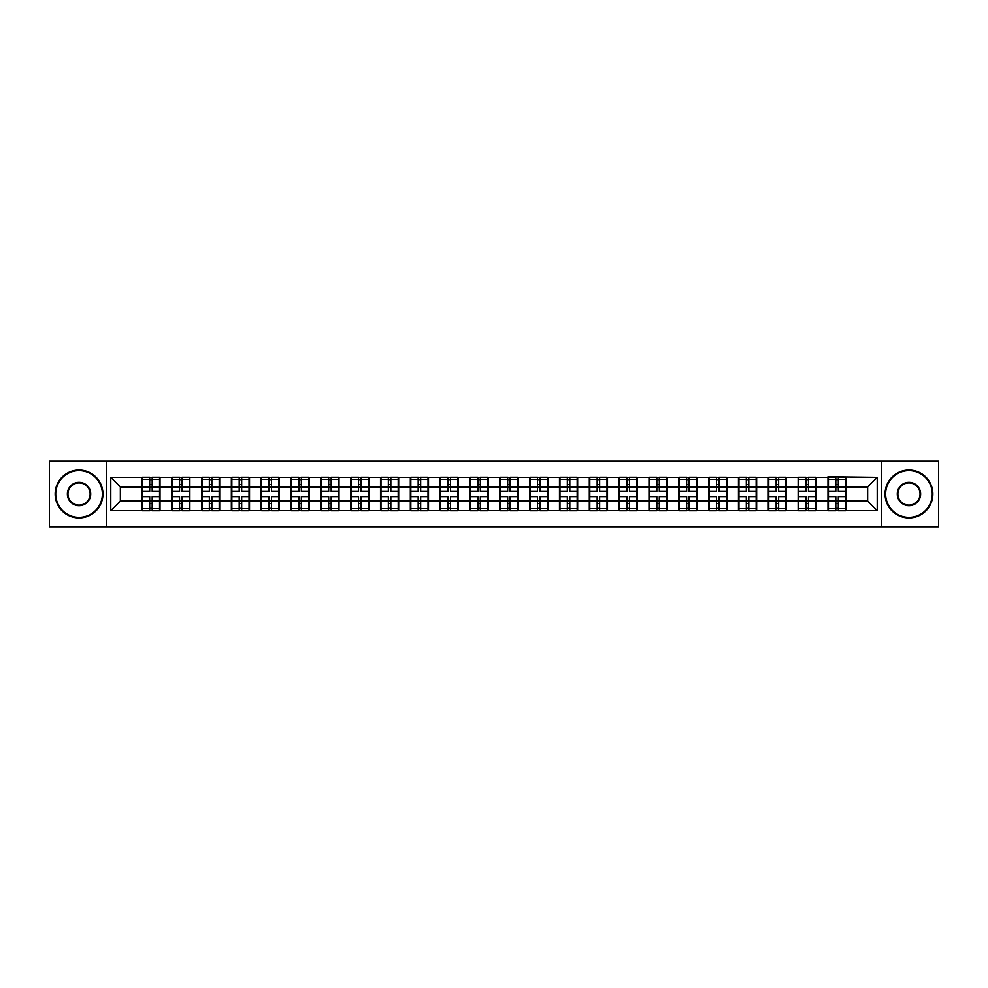 <?xml version="1.0" encoding="UTF-8"?>
<svg xmlns="http://www.w3.org/2000/svg" width="988" height="988" viewBox="0 0 988 988"><rect width="100%" height="100%" fill="white"/><g stroke="black" fill="none" stroke-linecap="round" stroke-linejoin="round"><path stroke-width="1.48" d="M881.617 526.789L938.6 526.789L938.6 461.211L881.617 461.211L881.617 526.789L106.383 526.789L106.383 461.211L49.4 461.211L49.4 526.789L106.383 526.789M881.617 461.211L106.383 461.211M867.649 501.077L867.649 486.923L846.148 486.923L846.148 501.077L867.649 501.077L877.221 510.635L877.221 477.365L827.981 476.784L827.981 486.923L816.31 486.923L816.31 501.077L827.981 501.077L827.981 486.923M877.221 510.635L110.78 510.635L110.78 477.365L141.852 477.365L141.852 486.923L120.351 486.923L120.351 501.077L141.852 501.077L141.852 486.923M827.981 477.365L141.852 477.365M827.981 501.077L827.981 510.635M816.31 501.077L816.31 510.635M816.31 477.365L816.31 486.923M786.485 501.077L798.143 501.077L798.143 486.923L786.485 486.923L786.485 510.635M798.143 501.077L798.143 510.635M798.143 477.365L798.143 486.923M786.485 477.365L786.485 486.923M756.647 501.077L768.318 501.077L768.318 486.923L756.647 486.923L756.647 510.635M768.318 501.077L768.318 510.635M768.318 477.365L768.318 486.923M756.647 477.365L756.647 486.923M726.822 501.077L738.481 501.077L738.481 486.923L726.822 486.923L726.822 510.635M738.481 501.077L738.481 510.635M738.481 477.365L738.481 486.923M726.822 477.365L726.822 486.923M696.985 501.077L708.655 501.077L708.655 486.923L696.985 486.923L696.985 510.635M708.655 501.077L708.655 510.635M708.655 477.365L708.655 486.923M696.985 477.365L696.985 486.923M667.159 501.077L678.818 501.077L678.818 486.923L667.159 486.923L667.159 510.635M678.818 501.077L678.818 510.635M678.818 477.365L678.818 486.923M667.159 477.365L667.159 486.923M637.322 501.077L648.993 501.077L648.993 486.923L637.322 486.923L637.322 510.635M648.993 501.077L648.993 510.635M648.993 477.365L648.993 486.923M637.322 477.365L637.322 486.923M607.496 501.077L619.155 501.077L619.155 486.923L607.496 486.923L607.496 510.635M619.155 501.077L619.155 510.635M619.155 477.365L619.155 486.923M607.496 477.365L607.496 486.923M577.659 501.077L589.33 501.077L589.33 486.923L577.659 486.923L577.659 510.635M589.33 501.077L589.33 510.635M589.33 477.365L589.33 486.923M577.659 477.365L577.659 486.923M547.834 501.077L559.492 501.077L559.492 486.923L547.834 486.923L547.834 510.635M559.492 501.077L559.492 510.635M559.492 477.365L559.492 486.923M547.834 477.365L547.834 486.923M517.996 501.077L529.667 501.077L529.667 486.923L517.996 486.923L517.996 510.635M529.667 501.077L529.667 510.635M529.667 477.365L529.667 486.923M517.996 477.365L517.996 486.923M488.171 501.077L499.829 501.077L499.829 486.923L488.171 486.923L488.171 510.635M499.829 501.077L499.829 510.635M499.829 477.365L499.829 486.923M488.171 477.365L488.171 486.923M458.333 501.077L470.004 501.077L470.004 486.923L458.333 486.923L458.333 510.635M470.004 501.077L470.004 510.635M470.004 477.365L470.004 486.923M458.333 477.365L458.333 486.923M428.508 501.077L440.166 501.077L440.166 486.923L428.508 486.923L428.508 510.635M440.166 501.077L440.166 510.635M440.166 477.365L440.166 486.923M428.508 477.365L428.508 486.923M398.67 501.077L410.341 501.077L410.341 486.923L398.67 486.923L398.67 510.635M410.341 501.077L410.341 510.635M410.341 477.365L410.341 486.923M398.67 477.365L398.67 486.923M368.845 501.077L380.504 501.077L380.504 486.923L368.845 486.923L368.845 510.635M380.504 501.077L380.504 510.635M380.504 477.365L380.504 486.923M368.845 477.365L368.845 486.923M339.008 501.077L350.678 501.077L350.678 486.923L339.008 486.923L339.008 510.635M350.678 501.077L350.678 510.635M350.678 477.365L350.678 486.923M339.008 477.365L339.008 486.923M309.182 501.077L320.841 501.077L320.841 486.923L309.182 486.923L309.182 510.635M320.841 501.077L320.841 510.635M320.841 477.365L320.841 486.923M309.182 477.365L309.182 486.923M279.345 501.077L291.015 501.077L291.015 486.923L279.345 486.923L279.345 510.635M291.015 501.077L291.015 510.635M291.015 477.365L291.015 486.923M279.345 477.365L279.345 486.923M249.519 501.077L261.178 501.077L261.178 486.923L249.519 486.923L249.519 510.635M261.178 501.077L261.178 510.635M261.178 477.365L261.178 486.923M249.519 477.365L249.519 486.923M219.682 501.077L231.353 501.077L231.353 486.923L219.682 486.923L219.682 510.635M231.353 501.077L231.353 510.635M231.353 477.365L231.353 486.923M219.682 477.365L219.682 486.923M189.857 501.077L201.515 501.077L201.515 486.923L189.857 486.923L189.857 510.635M201.515 501.077L201.515 510.635M201.515 477.365L201.515 486.923M189.857 477.365L189.857 486.923M160.019 501.077L171.69 501.077L171.69 486.923L160.019 486.923L160.019 510.635M171.69 501.077L171.69 510.635M171.69 477.365L171.69 486.923M160.019 477.365L160.019 486.923M141.852 501.077L141.852 510.635M120.351 501.077L110.78 510.635M110.78 477.365L120.351 486.923M846.148 501.077L846.148 510.635M846.148 477.365L846.148 486.923M877.221 477.365L867.649 486.923M159.55 496.581L159.55 510.734L152.189 510.734L152.189 496.581L159.55 496.581L159.55 477.266L152.189 477.266L152.189 479.365L159.55 479.365M142.334 487.22L149.694 487.22L149.694 477.266L142.334 477.266L142.334 496.581L149.694 496.581L149.694 510.734L142.334 510.734L142.334 508.635L149.694 508.635M149.694 484.453L152.189 484.453M152.189 479.662L149.694 479.662M149.694 487.245L152.189 487.245M149.694 487.22L149.694 491.419L142.334 491.419M142.334 479.365L149.694 479.365M149.694 500.755L152.189 500.755M149.694 508.338L152.189 508.338M149.694 503.547L152.189 503.547M142.334 496.581L142.334 508.635M152.189 508.635L159.55 508.635M152.189 479.365L152.189 491.419L159.55 491.419M189.375 496.581L189.375 510.734L182.014 510.734L182.014 496.581L189.375 496.581L189.375 477.266L182.014 477.266L182.014 479.365L189.375 479.365M172.171 487.22L179.532 487.22L179.532 477.266L172.171 477.266L172.171 496.581L179.532 496.581L179.532 510.734L172.171 510.734L172.171 508.635L179.532 508.635M179.532 484.453L182.014 484.453M182.014 479.662L179.532 479.662M179.532 487.245L182.014 487.245M179.532 487.22L179.532 491.419L172.171 491.419M172.171 479.365L179.532 479.365M179.532 500.755L182.014 500.755M179.532 508.338L182.014 508.338M179.532 503.547L182.014 503.547M172.171 496.581L172.171 508.635M182.014 508.635L189.375 508.635M182.014 479.365L182.014 491.419L189.375 491.419M219.213 496.581L219.213 510.734L211.852 510.734L211.852 496.581L219.213 496.581L219.213 477.266L211.852 477.266L211.852 479.365L219.213 479.365M201.997 487.22L209.357 487.22L209.357 477.266L201.997 477.266L201.997 496.581L209.357 496.581L209.357 510.734L201.997 510.734L201.997 508.635L209.357 508.635M209.357 484.453L211.852 484.453M211.852 479.662L209.357 479.662M209.357 487.245L211.852 487.245M209.357 487.22L209.357 491.419L201.997 491.419M201.997 479.365L209.357 479.365M209.357 500.755L211.852 500.755M209.357 508.338L211.852 508.338M209.357 503.547L211.852 503.547M201.997 496.581L201.997 508.635M211.852 508.635L219.213 508.635M211.852 479.365L211.852 491.419L219.213 491.419M249.038 496.581L249.038 510.734L241.677 510.734L241.677 496.581L249.038 496.581L249.038 477.266L241.677 477.266L241.677 479.365L249.038 479.365M231.834 487.22L239.195 487.22L239.195 477.266L231.834 477.266L231.834 496.581L239.195 496.581L239.195 510.734L231.834 510.734L231.834 508.635L239.195 508.635M239.195 484.453L241.677 484.453M241.677 479.662L239.195 479.662M239.195 487.245L241.677 487.245M239.195 487.22L239.195 491.419L231.834 491.419M231.834 479.365L239.195 479.365M239.195 500.755L241.677 500.755M239.195 508.338L241.677 508.338M239.195 503.547L241.677 503.547M231.834 496.581L231.834 508.635M241.677 508.635L249.038 508.635M241.677 479.365L241.677 491.419L249.038 491.419M278.875 496.581L278.875 510.734L271.515 510.734L271.515 496.581L278.875 496.581L278.875 477.266L271.515 477.266L271.515 479.365L278.875 479.365M261.659 487.22L269.02 487.22L269.02 477.266L261.659 477.266L261.659 496.581L269.02 496.581L269.02 510.734L261.659 510.734L261.659 508.635L269.02 508.635M269.02 484.453L271.515 484.453M271.515 479.662L269.02 479.662M269.02 487.245L271.515 487.245M269.02 487.22L269.02 491.419L261.659 491.419M261.659 479.365L269.02 479.365M269.02 500.755L271.515 500.755M269.02 508.338L271.515 508.338M269.02 503.547L271.515 503.547M261.659 496.581L261.659 508.635M271.515 508.635L278.875 508.635M271.515 479.365L271.515 491.419L278.875 491.419M308.701 496.581L308.701 510.734L301.34 510.734L301.34 496.581L308.701 496.581L308.701 477.266L301.34 477.266L301.34 479.365L308.701 479.365M291.497 487.22L298.858 487.22L298.858 477.266L291.497 477.266L291.497 496.581L298.858 496.581L298.858 510.734L291.497 510.734L291.497 508.635L298.858 508.635M298.858 484.453L301.34 484.453M301.34 479.662L298.858 479.662M298.858 487.245L301.34 487.245M298.858 487.22L298.858 491.419L291.497 491.419M291.497 479.365L298.858 479.365M298.858 500.755L301.34 500.755M298.858 508.338L301.34 508.338M298.858 503.547L301.34 503.547M291.497 496.581L291.497 508.635M301.34 508.635L308.701 508.635M301.34 479.365L301.34 491.419L308.701 491.419M79.04 517.329A23.329 23.329 0 0 0 102.369 494A23.329 23.329 0 0 0 79.04 470.671A23.329 23.329 0 0 0 55.711 494A23.329 23.329 0 0 0 79.04 517.329M79.04 470.103A23.897 23.897 0 0 1 102.937 494A23.897 23.897 0 0 1 79.04 517.897A23.897 23.897 0 0 1 55.143 494A23.897 23.897 0 0 1 79.04 470.103M79.04 505.671A11.671 11.671 0 0 1 67.369 494A11.671 11.671 0 0 1 79.04 482.329A11.671 11.671 0 0 1 90.711 494A11.671 11.671 0 0 1 79.04 505.671M79.04 482.91A11.09 11.09 0 0 0 67.95 494A11.09 11.09 0 0 0 79.04 505.09A11.09 11.09 0 0 0 90.13 494A11.09 11.09 0 0 0 79.04 482.91M908.96 517.329A23.329 23.329 0 0 0 932.289 494A23.329 23.329 0 0 0 908.96 470.671A23.329 23.329 0 0 0 885.631 494A23.329 23.329 0 0 0 908.96 517.329M908.96 470.103A23.897 23.897 0 0 1 932.857 494A23.897 23.897 0 0 1 908.96 517.897A23.897 23.897 0 0 1 885.063 494A23.897 23.897 0 0 1 908.96 470.103M908.96 505.671A11.671 11.671 0 0 1 897.289 494A11.671 11.671 0 0 1 908.96 482.329A11.671 11.671 0 0 1 920.631 494A11.671 11.671 0 0 1 908.96 505.671M908.96 482.91A11.09 11.09 0 0 0 897.87 494A11.09 11.09 0 0 0 908.96 505.09A11.09 11.09 0 0 0 920.05 494A11.09 11.09 0 0 0 908.96 482.91M338.538 496.581L338.538 510.734L331.165 510.734L331.165 496.581L338.538 496.581L338.538 477.266L331.165 477.266L331.165 479.365L338.538 479.365M321.322 487.22L328.683 487.22L328.683 477.266L321.322 477.266L321.322 496.581L328.683 496.581L328.683 510.734L321.322 510.734L321.322 508.635L328.683 508.635M328.683 484.453L331.165 484.453M331.165 479.662L328.683 479.662M328.683 487.245L331.165 487.245M328.683 487.22L328.683 491.419L321.322 491.419M321.322 479.365L328.683 479.365M328.683 500.755L331.165 500.755M328.683 508.338L331.165 508.338M328.683 503.547L331.165 503.547M321.322 496.581L321.322 508.635M331.165 508.635L338.538 508.635M331.165 479.365L331.165 491.419L338.538 491.419M368.363 496.581L368.363 510.734L361.003 510.734L361.003 496.581L368.363 496.581L368.363 477.266L361.003 477.266L361.003 479.365L368.363 479.365M351.16 487.22L358.521 487.22L358.521 477.266L351.16 477.266L351.16 496.581L358.521 496.581L358.521 510.734L351.16 510.734L351.16 508.635L358.521 508.635M358.521 484.453L361.003 484.453M361.003 479.662L358.521 479.662M358.521 487.245L361.003 487.245M358.521 487.22L358.521 491.419L351.16 491.419M351.16 479.365L358.521 479.365M358.521 500.755L361.003 500.755M358.521 508.338L361.003 508.338M358.521 503.547L361.003 503.547M351.16 496.581L351.16 508.635M361.003 508.635L368.363 508.635M361.003 479.365L361.003 491.419L368.363 491.419M398.201 496.581L398.201 510.734L390.828 510.734L390.828 496.581L398.201 496.581L398.201 477.266L390.828 477.266L390.828 479.365L398.201 479.365M380.985 487.22L388.346 487.22L388.346 477.266L380.985 477.266L380.985 496.581L388.346 496.581L388.346 510.734L380.985 510.734L380.985 508.635L388.346 508.635M388.346 484.453L390.828 484.453M390.828 479.662L388.346 479.662M388.346 487.245L390.828 487.245M388.346 487.22L388.346 491.419L380.985 491.419M380.985 479.365L388.346 479.365M388.346 500.755L390.828 500.755M388.346 508.338L390.828 508.338M388.346 503.547L390.828 503.547M380.985 496.581L380.985 508.635M390.828 508.635L398.201 508.635M390.828 479.365L390.828 491.419L398.201 491.419M428.026 496.581L428.026 510.734L420.666 510.734L420.666 496.581L428.026 496.581L428.026 477.266L420.666 477.266L420.666 479.365L428.026 479.365M410.823 487.22L418.183 487.22L418.183 477.266L410.823 477.266L410.823 496.581L418.183 496.581L418.183 510.734L410.823 510.734L410.823 508.635L418.183 508.635M418.183 484.453L420.666 484.453M420.666 479.662L418.183 479.662M418.183 487.245L420.666 487.245M418.183 487.22L418.183 491.419L410.823 491.419M410.823 479.365L418.183 479.365M418.183 500.755L420.666 500.755M418.183 508.338L420.666 508.338M418.183 503.547L420.666 503.547M410.823 496.581L410.823 508.635M420.666 508.635L428.026 508.635M420.666 479.365L420.666 491.419L428.026 491.419M457.864 496.581L457.864 510.734L450.491 510.734L450.491 496.581L457.864 496.581L457.864 477.266L450.491 477.266L450.491 479.365L457.864 479.365M440.648 487.22L448.009 487.22L448.009 477.266L440.648 477.266L440.648 496.581L448.009 496.581L448.009 510.734L440.648 510.734L440.648 508.635L448.009 508.635M448.009 484.453L450.491 484.453M450.491 479.662L448.009 479.662M448.009 487.245L450.491 487.245M448.009 487.22L448.009 491.419L440.648 491.419M440.648 479.365L448.009 479.365M448.009 500.755L450.491 500.755M448.009 508.338L450.491 508.338M448.009 503.547L450.491 503.547M440.648 496.581L440.648 508.635M450.491 508.635L457.864 508.635M450.491 479.365L450.491 491.419L457.864 491.419M487.689 496.581L487.689 510.734L480.329 510.734L480.329 496.581L487.689 496.581L487.689 477.266L480.329 477.266L480.329 479.365L487.689 479.365M470.473 487.22L477.846 487.22L477.846 477.266L470.473 477.266L470.473 496.581L477.846 496.581L477.846 510.734L470.473 510.734L470.473 508.635L477.846 508.635M477.846 484.453L480.329 484.453M480.329 479.662L477.846 479.662M477.846 487.245L480.329 487.245M477.846 487.22L477.846 491.419L470.473 491.419M470.473 479.365L477.846 479.365M477.846 500.755L480.329 500.755M477.846 508.338L480.329 508.338M477.846 503.547L480.329 503.547M470.473 496.581L470.473 508.635M480.329 508.635L487.689 508.635M480.329 479.365L480.329 491.419L487.689 491.419M517.527 496.581L517.527 510.734L510.154 510.734L510.154 496.581L517.527 496.581L517.527 477.266L510.154 477.266L510.154 479.365L517.527 479.365M500.311 487.22L507.671 487.22L507.671 477.266L500.311 477.266L500.311 496.581L507.671 496.581L507.671 510.734L500.311 510.734L500.311 508.635L507.671 508.635M507.671 484.453L510.154 484.453M510.154 479.662L507.671 479.662M507.671 487.245L510.154 487.245M507.671 487.22L507.671 491.419L500.311 491.419M500.311 479.365L507.671 479.365M507.671 500.755L510.154 500.755M507.671 508.338L510.154 508.338M507.671 503.547L510.154 503.547M500.311 496.581L500.311 508.635M510.154 508.635L517.527 508.635M510.154 479.365L510.154 491.419L517.527 491.419M547.352 496.581L547.352 510.734L539.991 510.734L539.991 496.581L547.352 496.581L547.352 477.266L539.991 477.266L539.991 479.365L547.352 479.365M530.136 487.22L537.509 487.22L537.509 477.266L530.136 477.266L530.136 496.581L537.509 496.581L537.509 510.734L530.136 510.734L530.136 508.635L537.509 508.635M537.509 484.453L539.991 484.453M539.991 479.662L537.509 479.662M537.509 487.245L539.991 487.245M537.509 487.22L537.509 491.419L530.136 491.419M530.136 479.365L537.509 479.365M537.509 500.755L539.991 500.755M537.509 508.338L539.991 508.338M537.509 503.547L539.991 503.547M530.136 496.581L530.136 508.635M539.991 508.635L547.352 508.635M539.991 479.365L539.991 491.419L547.352 491.419M577.177 496.581L577.177 510.734L569.817 510.734L569.817 496.581L577.177 496.581L577.177 477.266L569.817 477.266L569.817 479.365L577.177 479.365M559.974 487.22L567.334 487.22L567.334 477.266L559.974 477.266L559.974 496.581L567.334 496.581L567.334 510.734L559.974 510.734L559.974 508.635L567.334 508.635M567.334 484.453L569.817 484.453M569.817 479.662L567.334 479.662M567.334 487.245L569.817 487.245M567.334 487.22L567.334 491.419L559.974 491.419M559.974 479.365L567.334 479.365M567.334 500.755L569.817 500.755M567.334 508.338L569.817 508.338M567.334 503.547L569.817 503.547M559.974 496.581L559.974 508.635M569.817 508.635L577.177 508.635M569.817 479.365L569.817 491.419L577.177 491.419M607.015 496.581L607.015 510.734L599.654 510.734L599.654 496.581L607.015 496.581L607.015 477.266L599.654 477.266L599.654 479.365L607.015 479.365M589.799 487.22L597.172 487.22L597.172 477.266L589.799 477.266L589.799 496.581L597.172 496.581L597.172 510.734L589.799 510.734L589.799 508.635L597.172 508.635M597.172 484.453L599.654 484.453M599.654 479.662L597.172 479.662M597.172 487.245L599.654 487.245M597.172 487.22L597.172 491.419L589.799 491.419M589.799 479.365L597.172 479.365M597.172 500.755L599.654 500.755M597.172 508.338L599.654 508.338M597.172 503.547L599.654 503.547M589.799 496.581L589.799 508.635M599.654 508.635L607.015 508.635M599.654 479.365L599.654 491.419L607.015 491.419M636.84 496.581L636.84 510.734L629.48 510.734L629.48 496.581L636.84 496.581L636.84 477.266L629.48 477.266L629.48 479.365L636.84 479.365M619.637 487.22L626.997 487.22L626.997 477.266L619.637 477.266L619.637 496.581L626.997 496.581L626.997 510.734L619.637 510.734L619.637 508.635L626.997 508.635M626.997 484.453L629.48 484.453M629.48 479.662L626.997 479.662M626.997 487.245L629.48 487.245M626.997 487.22L626.997 491.419L619.637 491.419M619.637 479.365L626.997 479.365M626.997 500.755L629.48 500.755M626.997 508.338L629.48 508.338M626.997 503.547L629.48 503.547M619.637 496.581L619.637 508.635M629.48 508.635L636.84 508.635M629.48 479.365L629.48 491.419L636.84 491.419M666.678 496.581L666.678 510.734L659.317 510.734L659.317 496.581L666.678 496.581L666.678 477.266L659.317 477.266L659.317 479.365L666.678 479.365M649.462 487.22L656.835 487.22L656.835 477.266L649.462 477.266L649.462 496.581L656.835 496.581L656.835 510.734L649.462 510.734L649.462 508.635L656.835 508.635M656.835 484.453L659.317 484.453M659.317 479.662L656.835 479.662M656.835 487.245L659.317 487.245M656.835 487.22L656.835 491.419L649.462 491.419M649.462 479.365L656.835 479.365M656.835 500.755L659.317 500.755M656.835 508.338L659.317 508.338M656.835 503.547L659.317 503.547M649.462 496.581L649.462 508.635M659.317 508.635L666.678 508.635M659.317 479.365L659.317 491.419L666.678 491.419M696.503 496.581L696.503 510.734L689.142 510.734L689.142 496.581L696.503 496.581L696.503 477.266L689.142 477.266L689.142 479.365L696.503 479.365M679.299 487.22L686.66 487.22L686.66 477.266L679.299 477.266L679.299 496.581L686.66 496.581L686.66 510.734L679.299 510.734L679.299 508.635L686.66 508.635M686.66 484.453L689.142 484.453M689.142 479.662L686.66 479.662M686.66 487.245L689.142 487.245M686.66 487.22L686.66 491.419L679.299 491.419M679.299 479.365L686.66 479.365M686.66 500.755L689.142 500.755M686.66 508.338L689.142 508.338M686.66 503.547L689.142 503.547M679.299 496.581L679.299 508.635M689.142 508.635L696.503 508.635M689.142 479.365L689.142 491.419L696.503 491.419M726.341 496.581L726.341 510.734L718.98 510.734L718.98 496.581L726.341 496.581L726.341 477.266L718.98 477.266L718.98 479.365L726.341 479.365M709.125 487.22L716.485 487.22L716.485 477.266L709.125 477.266L709.125 496.581L716.485 496.581L716.485 510.734L709.125 510.734L709.125 508.635L716.485 508.635M716.485 484.453L718.98 484.453M718.98 479.662L716.485 479.662M716.485 487.245L718.98 487.245M716.485 487.22L716.485 491.419L709.125 491.419M709.125 479.365L716.485 479.365M716.485 500.755L718.98 500.755M716.485 508.338L718.98 508.338M716.485 503.547L718.98 503.547M709.125 496.581L709.125 508.635M718.98 508.635L726.341 508.635M718.98 479.365L718.98 491.419L726.341 491.419M756.166 496.581L756.166 510.734L748.805 510.734L748.805 496.581L756.166 496.581L756.166 477.266L748.805 477.266L748.805 479.365L756.166 479.365M738.962 487.22L746.323 487.22L746.323 477.266L738.962 477.266L738.962 496.581L746.323 496.581L746.323 510.734L738.962 510.734L738.962 508.635L746.323 508.635M746.323 484.453L748.805 484.453M748.805 479.662L746.323 479.662M746.323 487.245L748.805 487.245M746.323 487.22L746.323 491.419L738.962 491.419M738.962 479.365L746.323 479.365M746.323 500.755L748.805 500.755M746.323 508.338L748.805 508.338M746.323 503.547L748.805 503.547M738.962 496.581L738.962 508.635M748.805 508.635L756.166 508.635M748.805 479.365L748.805 491.419L756.166 491.419M786.003 496.581L786.003 510.734L778.643 510.734L778.643 496.581L786.003 496.581L786.003 477.266L778.643 477.266L778.643 479.365L786.003 479.365M768.788 487.22L776.148 487.22L776.148 477.266L768.788 477.266L768.788 496.581L776.148 496.581L776.148 510.734L768.788 510.734L768.788 508.635L776.148 508.635M776.148 484.453L778.643 484.453M778.643 479.662L776.148 479.662M776.148 487.245L778.643 487.245M776.148 487.22L776.148 491.419L768.788 491.419M768.788 479.365L776.148 479.365M776.148 500.755L778.643 500.755M776.148 508.338L778.643 508.338M776.148 503.547L778.643 503.547M768.788 496.581L768.788 508.635M778.643 508.635L786.003 508.635M778.643 479.365L778.643 491.419L786.003 491.419M815.829 496.581L815.829 510.734L808.468 510.734L808.468 496.581L815.829 496.581L815.829 477.266L808.468 477.266L808.468 479.365L815.829 479.365M798.625 487.22L805.986 487.22L805.986 477.266L798.625 477.266L798.625 496.581L805.986 496.581L805.986 510.734L798.625 510.734L798.625 508.635L805.986 508.635M805.986 484.453L808.468 484.453M808.468 479.662L805.986 479.662M805.986 487.245L808.468 487.245M805.986 487.22L805.986 491.419L798.625 491.419M798.625 479.365L805.986 479.365M805.986 500.755L808.468 500.755M805.986 508.338L808.468 508.338M805.986 503.547L808.468 503.547M798.625 496.581L798.625 508.635M808.468 508.635L815.829 508.635M808.468 479.365L808.468 491.419L815.829 491.419M845.666 496.581L845.666 510.734L838.306 510.734L838.306 496.581L845.666 496.581L845.666 477.266L838.306 477.266L838.306 479.365L845.666 479.365M828.45 487.22L835.811 487.22L835.811 477.266L828.45 477.266L828.45 496.581L835.811 496.581L835.811 510.734L828.45 510.734L828.45 508.635L835.811 508.635M835.811 484.453L838.306 484.453M838.306 479.662L835.811 479.662M835.811 487.245L838.306 487.245M835.811 487.22L835.811 491.419L828.45 491.419M828.45 479.365L835.811 479.365M835.811 500.755L838.306 500.755M835.811 508.338L838.306 508.338M835.811 503.547L838.306 503.547M828.45 496.581L828.45 508.635M838.306 508.635L845.666 508.635M838.306 479.365L838.306 491.419L845.666 491.419M142.334 500.78L149.694 500.78M152.189 500.78L159.55 500.78M152.189 487.22L159.55 487.22M172.171 500.78L179.532 500.78M182.014 500.78L189.375 500.78M182.014 487.22L189.375 487.22M201.997 500.78L209.357 500.78M211.852 500.78L219.213 500.78M211.852 487.22L219.213 487.22M231.834 500.78L239.195 500.78M241.677 500.78L249.038 500.78M241.677 487.22L249.038 487.22M261.659 500.78L269.02 500.78M271.515 500.78L278.875 500.78M271.515 487.22L278.875 487.22M291.497 500.78L298.858 500.78M301.34 500.78L308.701 500.78M301.34 487.22L308.701 487.22M321.322 500.78L328.683 500.78M331.165 500.78L338.538 500.78M331.165 487.22L338.538 487.22M351.16 500.78L358.521 500.78M361.003 500.78L368.363 500.78M361.003 487.22L368.363 487.22M380.985 500.78L388.346 500.78M390.828 500.78L398.201 500.78M390.828 487.22L398.201 487.22M410.823 500.78L418.183 500.78M420.666 500.78L428.026 500.78M420.666 487.22L428.026 487.22M440.648 500.78L448.009 500.78M450.491 500.78L457.864 500.78M450.491 487.22L457.864 487.22M470.473 500.78L477.846 500.78M480.329 500.78L487.689 500.78M480.329 487.22L487.689 487.22M500.311 500.78L507.671 500.78M510.154 500.78L517.527 500.78M510.154 487.22L517.527 487.22M530.136 500.78L537.509 500.78M539.991 500.78L547.352 500.78M539.991 487.22L547.352 487.22M559.974 500.78L567.334 500.78M569.817 500.78L577.177 500.78M569.817 487.22L577.177 487.22M589.799 500.78L597.172 500.78M599.654 500.78L607.015 500.78M599.654 487.22L607.015 487.22M619.637 500.78L626.997 500.78M629.48 500.78L636.84 500.78M629.48 487.22L636.84 487.22M649.462 500.78L656.835 500.78M659.317 500.78L666.678 500.78M659.317 487.22L666.678 487.22M679.299 500.78L686.66 500.78M689.142 500.78L696.503 500.78M689.142 487.22L696.503 487.22M709.125 500.78L716.485 500.78M718.98 500.78L726.341 500.78M718.98 487.22L726.341 487.22M738.962 500.78L746.323 500.78M748.805 500.78L756.166 500.78M748.805 487.22L756.166 487.22M768.788 500.78L776.148 500.78M778.643 500.78L786.003 500.78M778.643 487.22L786.003 487.22M798.625 500.78L805.986 500.78M808.468 500.78L815.829 500.78M808.468 487.22L815.829 487.22M828.45 500.78L835.811 500.78M838.306 500.78L845.666 500.78M838.306 487.22L845.666 487.22"/></g></svg>
